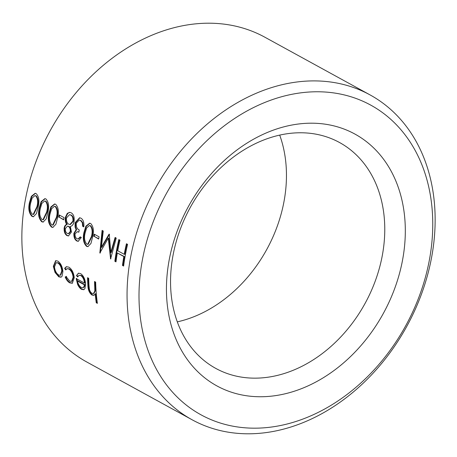 <?xml version="1.0" encoding="UTF-8"?>
<svg xmlns="http://www.w3.org/2000/svg" width="457" height="457" viewBox="0 0 457 457"><rect width="100%" height="100%" fill="white"/><g stroke="black" fill="none" stroke-linecap="round" stroke-linejoin="round"><path stroke-width="0.69" d="M139.945 276.931A176.591 136.694 118.7 0 0 269.179 427.324A176.591 136.694 118.7 0 0 431.814 243.015A176.591 136.694 118.7 0 0 302.585 92.622A176.591 136.694 118.7 0 0 139.945 276.931M434.15 239.565A185.205 143.361 -61.3 0 1 192.031 419.732A185.205 143.361 -61.3 0 1 128.046 275.137A185.205 143.361 -61.3 0 1 370.164 94.965A185.205 143.361 -61.3 0 1 434.15 239.565M370.164 94.965L264.969 37.268A185.205 143.361 118.7 0 0 22.85 217.435A185.205 143.361 118.7 0 0 86.836 362.035L192.031 419.732M167.211 273.76A143.601 111.154 -61.3 0 1 299.461 123.887A143.601 111.154 -61.3 0 1 404.548 246.18A143.601 111.154 -61.3 0 1 272.298 396.053A143.601 111.154 -61.3 0 1 167.211 273.76M384.08 243.095A128.783 99.683 118.7 0 0 339.585 142.55A128.783 99.683 118.7 0 0 171.232 267.831A128.783 99.683 118.7 0 0 215.727 368.376A128.783 99.683 118.7 0 0 384.08 243.095M279.707 135.135A128.783 99.683 -61.3 0 1 285.768 189.169A128.783 99.683 -61.3 0 1 177.293 321.865M95.227 293.885L93.862 295.325L92.017 295.062C89.372 293.04 88.001 289.852 87.898 285.505A185.205 143.361 118.7 0 1 87.555 277.685L88.692 278.307A185.205 143.361 118.7 0 0 88.995 285.516L89.372 289.047C89.875 291.212 90.76 292.634 92.028 293.325L93.445 293.543L94.828 291.046L94.742 287.059A185.205 143.361 118.7 0 1 94.53 281.512L95.667 282.135A185.205 143.361 118.7 0 0 97.387 303.368L96.25 302.745L96.764 302.534A184.582 142.881 118.7 0 1 95.742 293.702L95.227 293.885A185.205 143.361 118.7 0 0 96.25 302.745M77.547 276.948L76.496 275.52L78.444 273.195L80.626 273.617C83.488 275.617 85.151 279.101 85.613 284.06L84.945 288.533L83.757 289.715L81.609 289.355C80.066 288.516 78.73 286.847 77.593 284.351L76.188 278.536L84.459 283.077C84.099 279.53 82.888 277.033 80.82 275.588L79.004 275.285L77.547 276.948M65.185 277.005L66.054 276.559L69.653 281.055L71.606 281.398L73.131 277.29C72.652 273.303 71.229 270.555 68.876 269.036L66.985 268.699L65.625 269.887L64.626 268.333L66.356 266.682L68.847 267.156C71.852 269.104 73.657 272.635 74.257 277.747L72.315 283.266L69.761 282.854C67.944 281.889 66.419 279.941 65.185 277.005L66.568 276.382M58.793 276.839L55.029 272.435L53.338 266.351L55.645 260.684L57.782 261.09C60.678 263.106 62.386 266.614 62.906 271.601L62.066 276.279L60.987 277.199L58.793 276.839L59.307 276.645L55.543 272.252L53.852 266.185L55.903 260.633M38.051 207.347L36.463 213.55L33.378 216.755L32.047 216.435C28.951 213.288 28.088 208.683 29.454 202.628L31.384 196.293L35.143 193.3L36.217 193.631C39.016 196.733 39.622 201.303 38.051 207.347M47.779 212.682L46.197 218.886L43.107 222.091L41.776 221.771C38.685 218.623 37.817 214.019 39.182 207.969L41.119 201.634L44.877 198.641L45.951 198.966C48.745 202.068 49.356 206.644 47.779 212.682M57.513 218.018L55.925 224.227L52.841 227.432L51.51 227.112C48.413 223.959 47.551 219.36 48.916 213.305L50.853 206.97L54.611 203.976L55.68 204.302C58.479 207.409 59.09 211.979 57.513 218.018M58.742 217.172A185.205 143.361 118.7 0 1 59.176 214.944L64.043 217.612A185.205 143.361 118.7 0 0 63.609 219.84L59.244 217.172A184.582 142.881 118.7 0 1 59.633 215.196M66.705 224.433C65.385 222.473 64.94 220.103 65.362 217.321L67.293 213.356L69.693 212.334L71.201 212.819C73.708 214.362 74.64 217.378 73.994 221.862C73.36 224.564 72.149 226.089 70.361 226.438L71.446 232.053L68.447 235.938L66.956 235.584C64.854 234.195 63.917 231.665 64.157 227.986C64.551 225.941 65.402 224.758 66.705 224.433L67.213 224.427C65.894 222.473 65.442 220.114 65.865 217.338L67.79 213.385L69.944 212.362M80.204 236.863L81.34 237.486L78.181 241.319L76.787 240.976C74.64 239.611 73.674 237.057 73.891 233.316L76.108 229.665L75.074 227.06L75.068 222.788L79.604 217.755L80.992 218.189C83.288 219.691 84.219 222.593 83.791 226.9L82.654 226.278L82.306 222.73L80.455 220.4L79.272 220.023L76.245 223.222C76.045 226.763 77.044 229.008 79.244 229.951A185.205 143.361 118.7 0 0 78.85 232.179L77.199 231.722L75.022 233.95C74.954 236.355 75.634 237.954 77.073 238.748L78.113 239.011L80.204 236.863M92.548 237.234L90.96 243.444L87.875 246.649L86.544 246.329C83.448 243.175 82.586 238.577 83.951 232.522L85.887 226.186L89.646 223.193L90.715 223.519C93.514 226.626 94.125 231.196 92.548 237.234M93.776 236.389A185.205 143.361 118.7 0 1 94.211 234.161L99.078 236.829A185.205 143.361 118.7 0 0 98.643 239.057L94.279 236.389A184.582 142.881 118.7 0 1 94.668 234.412M116.227 238.137L110.588 258.919L108.292 238.16L99.826 253.018L102.111 230.397L103.253 231.025L101.38 247.306L109.034 234.195L109.286 234.332L110.783 252.498L115.084 237.514L116.227 238.137M114.85 261.255A185.205 143.361 118.7 0 1 118.82 239.565L119.957 240.188A185.205 143.361 118.7 0 0 117.735 250.756L124.224 254.315A185.205 143.361 118.7 0 1 126.44 243.741L127.577 244.364A185.205 143.361 118.7 0 0 123.613 266.06L122.476 265.437L122.984 265.403A184.582 142.881 118.7 0 1 124.333 256.531L117.34 252.984A185.205 143.361 118.7 0 0 115.987 261.878L114.85 261.255L116.027 261.581M117.34 252.984L123.824 256.543A185.205 143.361 118.7 0 0 122.476 265.437M94.113 295.211L92.531 294.868C89.886 292.846 88.509 289.669 88.412 285.339A184.582 142.881 118.7 0 1 88.081 277.976M92.017 295.062L92.531 294.868M93.445 293.543L93.959 293.36L95.342 290.875L95.256 286.899A184.582 142.881 118.7 0 1 95.056 281.798M94.828 291.046L95.342 290.875M97.312 302.837L96.764 302.534M76.496 275.52L78.707 273.143M84.008 289.601L82.123 289.161C80.581 288.321 79.238 286.659 78.107 284.168L76.702 278.376M81.609 289.355L82.123 289.161M77.593 284.351L78.107 284.168M84.459 283.077L84.973 282.912C84.614 279.37 83.403 276.885 81.335 275.44L79.004 275.285M80.82 275.588L81.335 275.44M78.061 276.793L77.01 275.365M83.037 287.75L84.128 287.19L84.979 284.705L77.958 280.855L77.444 281.026C78.176 284.197 79.478 286.345 81.363 287.476L83.037 287.75L83.614 287.373L84.465 284.877L77.444 281.026M84.128 287.19L83.614 287.373M84.979 284.705L84.465 284.877M71.606 281.392L72.126 281.209L73.646 277.125C73.166 273.155 71.749 270.407 69.39 268.887L66.985 268.699M73.131 277.29L73.646 277.125M68.876 269.036L69.39 268.887M66.139 269.733L65.145 268.179L66.613 266.625M64.626 268.333L65.145 268.179M72.566 283.151L70.275 282.66C68.459 281.695 66.933 279.753 65.694 276.828M69.761 282.854L70.275 282.66M55.029 272.435L55.543 272.252M53.338 266.351L53.852 266.185M61.238 277.085L59.307 276.645M60.238 275.251L60.758 275.068L62.283 270.801C61.884 267.019 60.57 264.363 58.353 262.832L56.177 262.701L54.474 266.962C54.943 270.738 56.325 273.417 58.61 274.994L60.238 275.251L61.769 270.967C61.369 267.174 60.056 264.512 57.839 262.981L56.177 262.701M62.283 270.801L61.769 270.967M58.353 262.832L57.839 262.981M123.824 256.543L124.333 256.531M119.266 239.805A184.582 142.881 118.7 0 0 115.364 261.221M124.224 254.315L124.727 254.315A184.582 142.881 118.7 0 1 126.892 243.987M123.647 265.763L122.984 265.403M110.423 258.828L110.937 258.793M110.811 257.902L108.789 238.183L108.292 238.16M99.826 253.018L100.334 252.978M100.369 252.361L102.579 230.654M101.38 247.306L101.888 247.288L109.531 234.23M110.783 252.498L111.291 252.481L115.581 237.549M98.689 238.805L94.279 236.389M86.544 246.329L87.053 246.289C83.962 243.141 83.094 238.554 84.454 232.522L86.293 226.386L89.892 223.222M83.951 232.522L84.454 232.522M88.132 246.609L87.053 246.289M87.687 244.301L88.195 244.267L91.914 236.617C93.188 231.933 92.771 228.306 90.657 225.752L89.446 225.507L86.636 227.957L85.082 233.15C83.968 237.846 84.539 241.49 86.801 244.084L87.687 244.301L91.411 236.623C92.691 231.922 92.274 228.289 90.16 225.724L89.446 225.507M90.657 225.752L90.16 225.724M78.438 241.285L77.302 240.936C75.148 239.565 74.183 237.017 74.4 233.298L76.616 229.654L75.576 227.06L75.571 222.799L79.849 217.783M76.787 240.976L77.302 240.936M73.891 233.316L74.4 233.298M76.108 229.665L76.616 229.654M75.074 227.06L75.576 227.06M75.068 222.788L75.571 222.799M83.808 226.649L83.157 226.289L82.808 222.759L80.958 220.428L79.272 220.023M82.654 226.278L83.157 226.289M82.306 222.73L82.808 222.759M80.455 220.4L80.958 220.428M78.89 231.945L77.199 231.722M78.113 239.011L78.627 238.977L80.598 237.074M65.362 217.321L65.865 217.338M67.293 213.356L67.79 213.385M68.699 235.903L67.465 235.544C65.362 234.155 64.431 231.63 64.666 227.969C65.06 225.929 65.905 224.753 67.213 224.427M66.956 235.584L67.465 235.544M64.157 227.986L64.666 227.969M69.91 224.513L70.418 224.513L73.377 221.188C73.714 218.092 72.977 216.052 71.172 215.064L69.51 214.67L66.505 217.909C66.225 220.971 66.962 223.062 68.716 224.176L69.91 224.513L72.874 221.171C73.211 218.069 72.48 216.024 70.669 215.036L69.51 214.67M68.424 233.687L68.933 233.653L70.824 231.379C70.909 228.957 70.252 227.3 68.853 226.404L67.436 226.181L65.282 228.683C65.208 231.093 65.888 232.664 67.31 233.396L68.424 233.687L70.315 231.402C70.401 228.968 69.744 227.306 68.35 226.415L67.436 226.181M70.824 231.379L70.315 231.402M68.853 226.404L68.35 226.415M73.377 221.188L72.874 221.171M71.172 215.064L70.669 215.036M63.654 219.594L59.244 217.172M51.51 227.112L52.018 227.072C48.928 223.93 48.059 219.337 49.419 213.305L51.258 207.17L54.857 204.011M48.916 213.305L49.419 213.305M53.098 227.397L52.018 227.072M52.652 225.084L53.161 225.055L56.879 217.406C58.153 212.716 57.736 209.089 55.623 206.535L54.412 206.29L51.601 208.74L50.047 213.939C48.933 218.629 49.505 222.273 51.767 224.867L52.652 225.084L56.377 217.406C57.656 212.705 57.239 209.072 55.126 206.507L54.412 206.29M55.623 206.535L55.126 206.507M41.776 221.771L42.29 221.731C39.193 218.589 38.325 214.002 39.69 207.964L41.524 201.828L45.123 198.669M39.182 207.969L39.69 207.964M43.364 222.056L42.29 221.731M42.918 219.748L43.432 219.714L47.145 212.065C48.425 207.375 48.008 203.753 45.894 201.2L44.683 200.954L41.867 203.405L40.319 208.598C39.205 213.293 39.776 216.938 42.038 219.531L42.918 219.748L46.643 212.071C47.922 207.364 47.505 203.731 45.392 201.171L44.683 200.954M45.894 201.2L45.392 201.171M32.047 216.435L32.556 216.395C29.465 213.253 28.597 208.66 29.956 202.628L31.796 196.493L35.389 193.334M29.454 202.628L29.956 202.628M33.635 216.721L32.556 216.395M33.19 214.407L33.698 214.379L37.417 206.73C38.691 202.04 38.274 198.418 36.16 195.859L34.949 195.613L32.133 198.064L30.585 203.262C29.471 207.958 30.042 211.602 32.304 214.19L33.19 214.407L36.908 206.73C38.194 202.028 37.777 198.395 35.663 195.83L34.949 195.613M36.16 195.859L35.663 195.83M87.898 285.505L88.412 285.339M94.742 287.059L95.256 286.899M91.914 236.617L91.411 236.623M56.879 217.406L56.377 217.406M47.145 212.065L46.643 212.071M37.417 206.73L36.908 206.73"/></g></svg>
